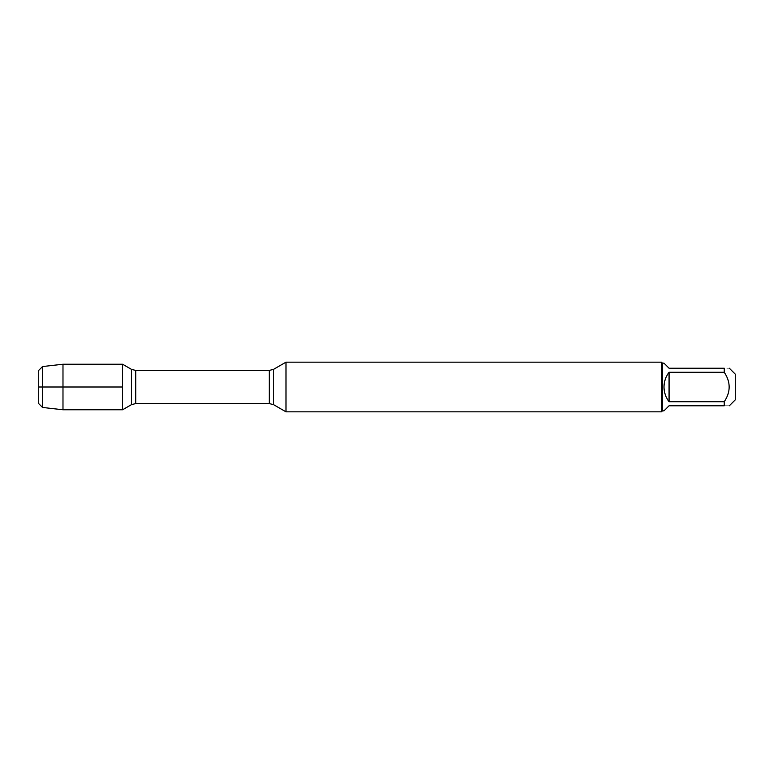 <?xml version="1.0" encoding="UTF-8"?>
<svg xmlns="http://www.w3.org/2000/svg" width="774" height="774" viewBox="0 0 774 774"><rect width="100%" height="100%" fill="white"/><g stroke="black" fill="none" stroke-linecap="round" stroke-linejoin="round"><path stroke-width="0.58" stroke-dasharray="3.87 2.9" d="M285.993 411.836L285.993 362.164M122.602 387L122.602 409.765L122.602 387M661.441 362.164L661.441 411.836M735.3 399.81L735.3 374.19M663.986 410.849L669.065 405.769L724.261 405.769C730.791 405.769 730.791 405.769 724.261 405.769L724.261 401.706C730.791 391.905 730.791 382.095 724.261 372.294L724.261 368.231C730.791 368.231 730.791 368.231 724.261 368.231L669.065 368.231L663.986 363.151M669.065 401.706C662.36 391.905 662.36 382.095 669.065 372.294L669.065 401.706L724.261 401.706M669.065 372.294L724.261 372.294M662.438 363.151L662.438 410.849M62.984 364.235L62.984 409.765M42.541 407.453L42.541 366.547M38.7 370.388L38.7 403.612M273.686 404.734L273.686 369.266M269.265 370.456L269.265 403.544M135.731 403.544L135.731 370.456M131.309 369.266L131.309 404.734"/><path stroke-width="1.16" d="M285.993 387L285.993 411.836L661.441 411.836L661.441 362.164L285.993 362.164L285.993 387M122.602 409.765L122.602 364.235L122.602 409.765L131.309 404.734L131.309 369.266L122.602 364.235L62.984 364.235L62.984 387L122.602 387L38.7 387L62.984 387L62.984 409.765L122.602 409.765M729.34 368.231L735.3 374.19L735.3 399.81L729.34 405.769M669.065 405.769L663.986 410.849L662.438 410.849L662.438 363.151L663.986 363.151L669.065 368.231L724.261 368.231C730.791 368.231 730.791 368.231 724.261 368.231L724.261 372.294C730.791 382.095 730.791 391.905 724.261 401.706L724.261 405.769C730.791 405.769 730.791 405.769 724.261 405.769L669.065 405.769M669.065 372.294C665.737 376.628 664.044 381.534 663.986 387C664.044 392.466 665.737 397.372 669.065 401.706L669.065 372.294L724.261 372.294M669.065 401.706L724.261 401.706M42.541 407.453L38.7 403.612L38.7 370.388L42.541 366.547L42.541 407.453L62.984 409.765M273.686 404.734L269.265 403.544L269.265 370.456L273.686 369.266L273.686 404.734L285.993 411.836M269.265 370.456L135.731 370.456L135.731 403.544L131.309 404.734M273.686 369.266L285.993 362.164M269.265 403.544L135.731 403.544M135.731 370.456L131.309 369.266M662.438 363.151L661.441 362.164M662.438 410.849L661.441 411.836M42.541 366.547L62.984 364.235"/></g></svg>
